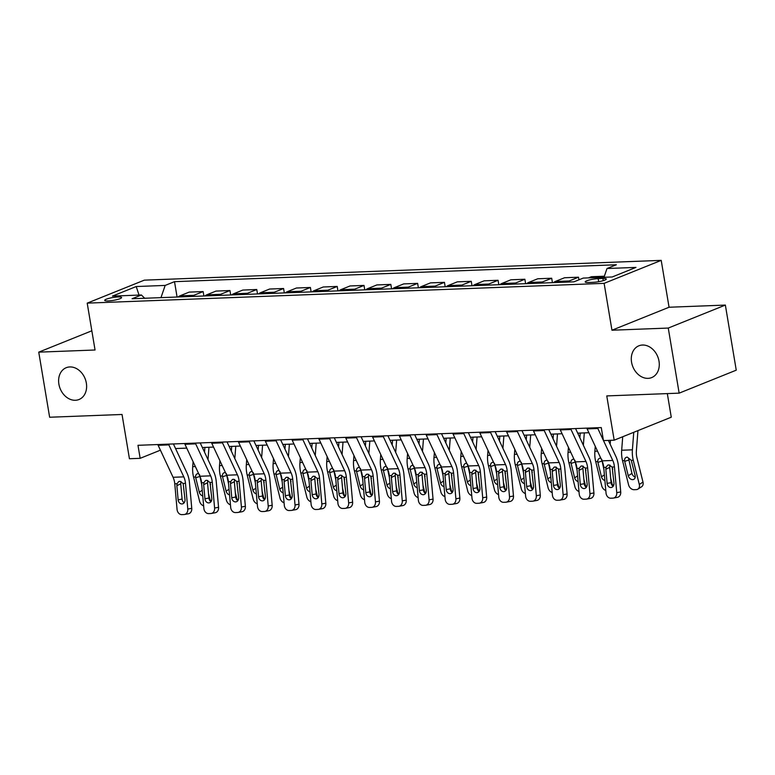 <?xml version="1.0" encoding="UTF-8"?>
<svg xmlns="http://www.w3.org/2000/svg" width="775" height="775" viewBox="0 0 775 775"><rect width="100%" height="100%" fill="white"/><g stroke="black" fill="none" stroke-linecap="round" stroke-linejoin="round"><path stroke-width="1.16" d="M86.345 383.082A17.137 13.427 68.1 0 1 79.011 399.512A17.137 13.427 68.1 0 1 58.89 384.138A17.137 13.427 68.1 0 1 66.214 367.708A17.137 13.427 68.1 0 1 86.345 383.082M659.012 361.169A17.137 13.427 68.1 0 1 651.688 377.59A17.137 13.427 68.1 0 1 631.567 362.216A17.137 13.427 68.1 0 1 638.891 345.795A17.137 13.427 68.1 0 1 659.012 361.169M108.229 300.923A8.573 1.443 -9.5 0 0 117.122 299.586A8.573 1.443 -9.5 0 0 121.617 297.522A8.573 1.443 -9.5 0 0 118.1 296.951A8.573 1.443 -9.5 0 0 109.207 298.288A8.573 1.443 -9.5 0 0 104.712 300.351A8.573 1.443 -9.5 0 0 108.229 300.923M661.211 260.371L144.305 280.153L87.207 303.132L604.122 283.35L661.211 260.371L669.058 307.239L611.959 330.218L668.263 328.058L725.361 305.079L669.058 307.239M725.361 305.079L736.25 370.169L679.152 393.148L606.767 395.918L614.178 440.181L671.266 417.202L667.323 393.603M91.837 330.789L38.75 352.15L49.639 417.241L122.033 414.47L129.435 458.732L140.159 458.325L160.415 450.178M668.263 328.058L679.152 393.148M614.178 440.181L603.454 440.597L601.274 427.577L137.979 445.305L140.159 458.325M602.902 278.448L598.174 278.632A8.302 1.395 -9.5 0 0 589.562 279.93A8.302 1.395 -9.5 0 0 585.202 281.926A8.302 1.395 -9.5 0 0 588.613 282.488L593.33 282.303A8.302 1.395 -9.5 0 0 601.952 281.005A8.302 1.395 -9.5 0 0 606.302 279.01A8.302 1.395 -9.5 0 0 602.902 278.448L603.26 280.637M603.996 277.285L607.009 268.518L616.348 264.759L174.511 281.664L177.078 297.028M607.009 268.518L635.965 267.404L612.202 276.975L583.246 278.08L573.917 281.838L132.07 298.743L141.408 294.994L112.453 296.098L136.216 286.537L165.172 285.423L174.511 281.664M611.959 330.218L604.122 283.35M38.75 352.15L95.054 350L87.207 303.132M175.547 448.541L186.746 448.115M202.362 447.514L213.551 447.088M229.167 446.487L240.366 446.061M255.983 445.46L267.172 445.034M282.788 444.433L293.987 444.007M309.603 443.407L320.792 442.98M336.418 442.389L347.607 441.953M363.223 441.363L374.412 440.927M390.038 440.336L401.227 439.909M416.843 439.309L428.042 438.882M443.658 438.282L454.847 437.856M470.464 437.255L481.662 436.829M497.279 436.228L508.468 435.802M524.084 435.201L535.283 434.775M550.899 434.174L562.088 433.748M577.704 433.147L588.903 432.721M602.427 277.343L604.229 276.617M178.211 296.98A10.714 6.403 -92.2 0 1 179.877 295.866L189.207 292.107L203.147 291.574L203.893 296.002M205.026 295.953A10.714 6.403 -92.2 0 1 206.683 294.839L216.022 291.08L229.962 290.548L230.698 294.975M231.832 294.926A10.714 6.403 -92.2 0 1 233.498 293.812L242.827 290.063L256.767 289.521L257.513 293.948M258.647 293.899A10.714 6.403 -92.2 0 1 260.303 292.785L269.642 289.036L283.582 288.503L284.318 292.921M285.452 292.873A10.714 6.403 -92.2 0 1 287.118 291.768L296.447 288.009L310.397 287.477L311.133 291.894M312.267 291.855A10.714 6.403 -92.2 0 1 313.923 290.741L323.262 286.983L337.202 286.45L337.939 290.867M339.082 290.828A10.714 6.403 -92.2 0 1 340.738 289.714L350.067 285.956L364.017 285.423L364.754 289.84M365.887 289.802A10.714 6.403 -92.2 0 1 367.544 288.688L376.882 284.929L390.823 284.396L391.569 288.813M392.702 288.775A10.714 6.403 -92.2 0 1 394.359 287.661L403.698 283.902L417.638 283.369L418.374 287.787M419.507 287.748A10.714 6.403 -92.2 0 1 421.164 286.634L430.503 282.875L444.443 282.342L445.189 286.76M446.323 286.721A10.714 6.403 -92.2 0 1 447.979 285.607L457.318 281.848L471.258 281.315L471.994 285.733M473.128 285.694A10.714 6.403 -92.2 0 1 474.794 284.58L484.123 280.821L498.063 280.288L498.809 284.716M499.943 284.667A10.714 6.403 -92.2 0 1 501.599 283.553L510.938 279.794L524.878 279.262L525.615 283.689M526.748 283.64A10.714 6.403 -92.2 0 1 528.414 282.526L537.743 278.767L551.684 278.235L552.43 282.662M553.563 282.613A10.714 6.403 -92.2 0 1 555.22 281.499L564.558 277.75L578.499 277.208L578.935 279.814M588.487 277.876L591.364 276.723L604.364 276.22M567.503 282.081A10.714 6.403 -92.2 0 1 569.16 280.967L578.499 277.208M540.688 283.108A10.714 6.403 -92.2 0 1 542.355 281.993L551.684 278.235M513.883 284.134A10.714 6.403 -92.2 0 1 515.54 283.02L524.878 279.262M487.068 285.161A10.714 6.403 -92.2 0 1 488.734 284.047L498.063 280.288M460.263 286.188A10.714 6.403 -92.2 0 1 461.919 285.074L471.258 281.315M433.448 287.215A10.714 6.403 -92.2 0 1 435.114 286.101L444.443 282.342M406.642 288.242A10.714 6.403 -92.2 0 1 408.299 287.128L417.638 283.369M379.827 289.269A10.714 6.403 -92.2 0 1 381.484 288.155L390.823 284.396M353.022 290.296A10.714 6.403 -92.2 0 1 354.679 289.182L364.017 285.423M326.207 291.313A10.714 6.403 -92.2 0 1 327.864 290.208L337.202 286.45M299.402 292.34A10.714 6.403 -92.2 0 1 301.058 291.226L310.397 287.477M272.587 293.367A10.714 6.403 -92.2 0 1 274.243 292.252L283.582 288.503M245.772 294.393A10.714 6.403 -92.2 0 1 247.438 293.279L256.767 289.521M218.967 295.42A10.714 6.403 -92.2 0 1 220.623 294.306L229.962 290.548M192.152 296.447A10.714 6.403 -92.2 0 1 193.818 295.333L203.147 291.574M165.172 285.423L160.977 297.639M144.683 298.268L141.408 294.994M136.216 286.537L139.045 295.081M597.515 427.722A9.377 5.609 87.8 0 0 597.835 428.478L603.425 440.442M603.493 440.597L612.773 460.457A13.388 8.002 -92.2 0 1 614.449 466.957L616.755 492.638L620.727 491.922A5.357 4.282 79.6 0 1 617.394 497.347L613.432 498.073A5.357 4.282 -100.4 0 0 616.755 492.638M608.385 440.403L615.893 456.475A20.082 12.013 -92.2 0 1 618.421 466.24L620.727 491.922M586.791 428.129A9.377 5.609 87.8 0 0 587.111 428.885L602.049 460.863A13.388 8.002 -92.2 0 1 603.725 467.373L606.031 493.055A5.357 4.282 -100.4 0 0 610.797 498.209L612.947 498.131A5.357 4.282 -100.4 0 0 613.432 498.073M609.983 465.077L609.692 467.373L605.837 469.272L607.106 483.397L611.068 482.68L609.692 467.373M611.068 482.68A4.282 3.42 -100.4 0 0 613.141 486.312M605.837 469.272L606.04 467.286L607.687 465.145L608.762 464.874L612.143 467.044L613.965 483.135A4.282 3.42 79.6 0 1 611.31 487.485A4.282 3.42 79.6 0 1 610.923 487.523A4.282 3.42 79.6 0 1 607.106 483.397M622.722 436.742L621.676 450.236A20.082 12.013 87.8 0 0 622.538 460.67L628.573 484.85A5.357 4.049 -122.6 0 0 634.115 489.703L636.256 489.616A5.357 4.049 -122.6 0 0 637.893 489.122A5.357 4.049 -122.6 0 0 639.298 484.443L642.988 482.089A5.357 4.049 57.4 0 1 641.584 486.768L637.893 489.122M633.756 432.305L632.4 449.829A20.082 12.013 87.8 0 0 633.262 460.263L639.298 484.443M637.951 430.619L636.382 450.953A13.388 8.002 87.8 0 0 636.953 457.909L642.988 482.089M624.524 460.592C624.524 458.509 625.435 457.337 627.246 457.095L631.267 460.34L635.113 475.501A4.282 3.245 57.4 0 1 633.989 479.241A4.282 3.245 57.4 0 1 632.681 479.638A4.282 3.245 57.4 0 1 628.254 475.763L624.524 460.592L622.538 460.67M626.539 457.221L627.246 457.095M628.535 458.228L631.945 473.399A4.282 3.245 -122.6 0 0 635.229 477.109M570.7 428.749A9.377 5.609 87.8 0 0 571.02 429.505L585.958 461.474A13.388 8.002 -92.2 0 1 587.644 467.984L589.949 493.665L593.912 492.948A5.357 4.282 79.6 0 1 590.589 498.373L586.617 499.1A5.357 4.282 -100.4 0 0 589.949 493.665M575.563 428.565L589.087 457.502A20.082 12.013 -92.2 0 1 591.606 467.257L593.912 492.948M559.976 429.156A9.377 5.609 87.8 0 0 560.296 429.912L575.234 461.89A13.388 8.002 -92.2 0 1 576.92 468.4L579.225 494.082A5.357 4.282 -100.4 0 0 583.992 499.236L586.132 499.158A5.357 4.282 -100.4 0 0 586.617 499.1M583.168 466.104L582.887 468.4L579.022 470.299L580.291 484.423L584.253 483.707L582.887 468.4M584.253 483.707A4.282 3.42 -100.4 0 0 586.326 487.339M579.022 470.299L579.225 468.303L580.882 466.172L581.957 465.901L585.328 468.071L587.159 484.162A4.282 3.42 79.6 0 1 584.495 488.512A4.282 3.42 79.6 0 1 584.108 488.55A4.282 3.42 79.6 0 1 580.291 484.423M543.895 429.776A9.377 5.609 87.8 0 0 544.215 430.522L559.153 462.501A13.388 8.002 -92.2 0 1 560.829 469.011L563.134 494.692L567.097 493.975A5.357 4.282 79.6 0 1 563.774 499.4L559.812 500.127A5.357 4.282 -100.4 0 0 563.134 494.692M548.758 429.582L562.272 458.529A20.082 12.013 -92.2 0 1 564.791 468.284L567.097 493.975M533.171 430.183A9.377 5.609 87.8 0 0 533.491 430.939L548.429 462.917A13.388 8.002 -92.2 0 1 550.105 469.427L552.41 495.109A5.357 4.282 -100.4 0 0 557.177 500.262L559.327 500.185A5.357 4.282 -100.4 0 0 559.812 500.127M556.363 467.131L556.072 469.427L552.217 471.326L553.486 485.45L557.448 484.724L556.072 469.427M557.448 484.724A4.282 3.42 -100.4 0 0 559.521 488.366M552.217 471.326L552.42 469.33L554.067 467.199L555.142 466.928L558.523 469.098L560.344 485.189A4.282 3.42 79.6 0 1 557.69 489.538A4.282 3.42 79.6 0 1 557.293 489.577A4.282 3.42 79.6 0 1 553.486 485.45M517.08 430.803A9.377 5.609 87.8 0 0 517.4 431.549L532.338 463.528A13.388 8.002 -92.2 0 1 534.023 470.037L536.329 495.719L540.291 494.993A5.357 4.282 79.6 0 1 536.959 500.427L532.997 501.154A5.357 4.282 -100.4 0 0 536.329 495.719M521.943 430.609L535.457 459.556A20.082 12.013 -92.2 0 1 537.986 469.311L540.291 494.993M506.356 431.21A9.377 5.609 87.8 0 0 506.676 431.966L521.614 463.944A13.388 8.002 -92.2 0 1 523.299 470.444L525.605 496.136A5.357 4.282 -100.4 0 0 530.371 501.289L532.512 501.212A5.357 4.282 -100.4 0 0 532.997 501.154M529.548 468.158L529.267 470.454L525.402 472.353L526.671 486.477L530.633 485.751L529.267 470.454M530.633 485.751A4.282 3.42 -100.4 0 0 532.706 489.393M525.402 472.353L525.605 470.357L527.262 468.226L528.327 467.955L531.708 470.125L533.539 486.216A4.282 3.42 79.6 0 1 530.875 490.565A4.282 3.42 79.6 0 1 530.488 490.604A4.282 3.42 79.6 0 1 526.671 486.477M595.248 446.313L594.871 451.263A20.082 12.013 87.8 0 0 595.723 461.697L601.758 485.877A5.357 4.049 -122.6 0 0 605.808 490.498M610.661 478.165L612.492 485.47L613.897 484.569M612.192 467.151L612.725 469.282M610.467 440.326L610.167 444.22M604.907 480.548A4.282 3.245 57.4 0 1 601.439 476.79L597.719 461.619C597.719 459.536 598.62 458.364 600.441 458.122L599.724 458.248M601.729 459.255L603.928 469.621M568.443 447.34L568.056 452.29A20.082 12.013 87.8 0 0 568.918 462.723L574.953 486.903A5.357 4.049 -122.6 0 0 578.993 491.524M580.233 433.051L579.874 437.778M583.856 479.192L585.677 486.497L587.092 485.596M585.377 468.168L585.91 470.309M584.311 432.896L583.352 445.247M578.102 481.575A4.282 3.245 57.4 0 1 574.633 477.817L570.904 462.646C570.904 460.563 571.814 459.391 573.626 459.149L572.919 459.275M574.914 460.282L577.123 470.648M541.628 448.367L541.25 453.317A20.082 12.013 87.8 0 0 542.103 463.75L548.138 487.93A5.357 4.049 -122.6 0 0 552.188 492.542M553.428 434.077L553.059 438.805M557.041 480.219L558.862 487.523L560.277 486.623M558.572 469.195L559.104 471.336M557.496 433.923L556.547 446.264M551.287 482.602A4.282 3.245 57.4 0 1 547.818 478.834L544.089 463.673C544.098 461.59 544.999 460.418 546.821 460.176L546.104 460.302M548.099 461.309L550.308 471.675M490.275 431.83A9.377 5.609 87.8 0 0 490.594 432.576L505.533 464.554A13.388 8.002 -92.2 0 1 507.208 471.064L509.514 496.746L513.476 496.019A5.357 4.282 79.6 0 1 510.153 501.454L506.191 502.181A5.357 4.282 -100.4 0 0 509.514 496.746M495.128 431.636L508.652 460.582A20.082 12.013 -92.2 0 1 511.171 470.338L513.476 496.019M479.551 432.237A9.377 5.609 87.8 0 0 479.87 432.993L494.808 464.971A13.388 8.002 -92.2 0 1 496.484 471.471L498.79 497.163A5.357 4.282 -100.4 0 0 503.556 502.316L505.707 502.229A5.357 4.282 -100.4 0 0 506.191 502.181M502.743 469.185L502.452 471.481L498.596 473.38L499.865 487.504L503.828 486.778L502.452 471.481M503.828 486.778A4.282 3.42 -100.4 0 0 505.901 490.42M498.596 473.38L498.8 471.384L500.447 469.253L501.522 468.982L504.903 471.152L506.724 487.243A4.282 3.42 79.6 0 1 504.06 491.592A4.282 3.42 79.6 0 1 503.672 491.631A4.282 3.42 79.6 0 1 499.865 487.504M514.823 449.393L514.435 454.344A20.082 12.013 87.8 0 0 515.288 464.777L521.333 488.957A5.357 4.049 -122.6 0 0 525.373 493.568M526.613 435.104L526.244 439.832M530.236 481.246L532.057 488.55L533.471 487.649M531.757 470.222L532.289 472.363M530.691 434.949L529.732 447.291M524.481 483.629A4.282 3.245 57.4 0 1 521.013 479.861L517.283 464.7C517.283 462.607 518.194 461.445 520.006 461.202L519.298 461.328M521.294 462.336L523.503 472.702M463.46 432.847A9.377 5.609 87.8 0 0 463.779 433.603L478.718 465.581A13.388 8.002 -92.2 0 1 480.403 472.091L482.709 497.773L486.671 497.046A5.357 4.282 79.6 0 1 483.338 502.481L479.376 503.208A5.357 4.282 -100.4 0 0 482.709 497.773M468.323 432.663L481.837 461.6A20.082 12.013 -92.2 0 1 484.365 471.365L486.671 497.046M452.736 433.264A9.377 5.609 87.8 0 0 453.055 434.019L467.993 465.988A13.388 8.002 -92.2 0 1 469.679 472.498L471.985 498.18A5.357 4.282 -100.4 0 0 476.751 503.343L478.892 503.256A5.357 4.282 -100.4 0 0 479.376 503.208M475.927 470.212L475.647 472.508L471.781 474.407L473.05 488.531L477.012 487.804L475.647 472.508M477.012 487.804A4.282 3.42 -100.4 0 0 479.086 491.447M471.781 474.407L471.985 472.411L473.632 470.28L474.707 470.008L478.088 472.178L479.919 488.269A4.282 3.42 79.6 0 1 477.255 492.609A4.282 3.42 79.6 0 1 476.867 492.658A4.282 3.42 79.6 0 1 473.05 488.531M436.654 433.874A9.377 5.609 87.8 0 0 436.974 434.63L451.903 466.608A13.388 8.002 -92.2 0 1 453.588 473.118L455.894 498.8L459.856 498.073A5.357 4.282 79.6 0 1 456.533 503.508L452.571 504.234A5.357 4.282 -100.4 0 0 455.894 498.8M441.508 433.69L455.032 462.627A20.082 12.013 -92.2 0 1 457.55 472.392L459.856 498.073M425.921 434.291A9.377 5.609 87.8 0 0 426.24 435.046L441.178 467.015A13.388 8.002 -92.2 0 1 442.864 473.525L445.17 499.207A5.357 4.282 -100.4 0 0 449.936 504.37L452.087 504.283A5.357 4.282 -100.4 0 0 452.571 504.234M449.113 471.239L448.832 473.535L444.976 475.433L446.245 489.558L450.207 488.831L448.832 473.535M450.207 488.831A4.282 3.42 -100.4 0 0 452.28 492.474M444.976 475.433L445.179 473.438L446.826 471.307L447.902 471.035L451.282 473.205L453.104 489.296A4.282 3.42 79.6 0 1 450.44 493.636A4.282 3.42 79.6 0 1 450.052 493.685A4.282 3.42 79.6 0 1 446.245 489.558M409.839 434.901A9.377 5.609 87.8 0 0 410.159 435.657L425.097 467.635A13.388 8.002 -92.2 0 1 426.783 474.145L429.088 499.827L433.051 499.1A5.357 4.282 79.6 0 1 429.718 504.535L425.756 505.261A5.357 4.282 -100.4 0 0 429.088 499.827M414.702 434.717L428.217 463.653A20.082 12.013 -92.2 0 1 430.745 473.418L433.051 499.1M399.115 435.317A9.377 5.609 87.8 0 0 399.435 436.063L414.373 468.042A13.388 8.002 -92.2 0 1 416.059 474.552L418.364 500.233A5.357 4.282 -100.4 0 0 423.131 505.397L425.272 505.31A5.357 4.282 -100.4 0 0 425.756 505.261M422.307 472.266L422.017 474.562L418.161 476.46L419.43 490.585L423.392 489.858L422.017 474.562M423.392 489.858A4.282 3.42 -100.4 0 0 425.465 493.491M418.161 476.46L418.364 474.465L420.011 472.324L421.087 472.062L424.468 474.232L426.298 490.323A4.282 3.42 79.6 0 1 423.634 494.663A4.282 3.42 79.6 0 1 423.247 494.712A4.282 3.42 79.6 0 1 419.43 490.585M383.024 435.928A9.377 5.609 87.8 0 0 383.344 436.683L398.282 468.662A13.388 8.002 -92.2 0 1 399.968 475.172L402.273 500.853L406.236 500.127A5.357 4.282 79.6 0 1 402.913 505.562L398.951 506.288A5.357 4.282 -100.4 0 0 402.273 500.853M387.887 435.744L401.411 464.68A20.082 12.013 -92.2 0 1 403.93 474.445L406.236 500.127M372.3 436.344A9.377 5.609 87.8 0 0 372.62 437.09L387.558 469.069A13.388 8.002 -92.2 0 1 389.244 475.579L391.549 501.26A5.357 4.282 -100.4 0 0 396.316 506.424L398.466 506.337A5.357 4.282 -100.4 0 0 398.951 506.288M395.492 473.293L395.211 475.588L391.356 477.478L392.615 491.612L396.587 490.885L395.211 475.588M396.587 490.885A4.282 3.42 -100.4 0 0 398.66 494.518M391.356 477.478L391.559 475.492L393.206 473.351L394.281 473.089L397.662 475.259L399.483 491.35A4.282 3.42 79.6 0 1 396.819 495.69A4.282 3.42 79.6 0 1 396.432 495.738A4.282 3.42 79.6 0 1 392.615 491.612M356.219 436.955A9.377 5.609 87.8 0 0 356.539 437.71L371.477 469.689A13.388 8.002 -92.2 0 1 373.162 476.199L375.458 501.88L379.43 501.154A5.357 4.282 79.6 0 1 376.098 506.588L372.136 507.315A5.357 4.282 -100.4 0 0 375.458 501.88M361.082 436.771L374.596 465.707A20.082 12.013 -92.2 0 1 377.125 475.472L379.43 501.154M345.495 437.362A9.377 5.609 87.8 0 0 345.815 438.117L360.753 470.096A13.388 8.002 -92.2 0 1 362.429 476.606L364.734 502.287A5.357 4.282 -100.4 0 0 369.51 507.441L371.651 507.363A5.357 4.282 -100.4 0 0 372.136 507.315M368.687 474.31L368.396 476.615L364.541 478.504L365.81 492.638L369.772 491.912L368.396 476.615M369.772 491.912A4.282 3.42 -100.4 0 0 371.845 495.545M364.541 478.504L364.744 476.518L366.391 474.377L367.466 474.116L370.847 476.286L372.668 492.367A4.282 3.42 79.6 0 1 370.014 496.717A4.282 3.42 79.6 0 1 369.627 496.765A4.282 3.42 79.6 0 1 365.81 492.638M488.008 450.42L487.63 455.371A20.082 12.013 87.8 0 0 488.483 465.804L494.518 489.984A5.357 4.049 -122.6 0 0 498.558 494.595M499.807 436.131L499.439 440.859M503.421 482.273L505.242 489.577L506.656 488.676M504.951 471.248L505.484 473.389M503.876 435.976L502.927 448.318M497.666 484.656A4.282 3.245 57.4 0 1 494.198 480.887L490.468 465.727C490.478 463.634 491.379 462.472 493.2 462.229L492.483 462.355M494.479 463.363L496.688 473.728M461.193 451.447L460.815 456.397A20.082 12.013 87.8 0 0 461.668 466.831L467.713 491.011A5.357 4.049 -122.6 0 0 471.752 495.622M472.992 437.158L472.624 441.886M476.615 483.3L478.437 490.594L479.841 489.693M478.136 472.275L478.669 474.416M477.071 437.003L476.112 449.345M470.861 485.683A4.282 3.245 57.4 0 1 467.393 481.914L463.663 466.753C463.663 464.661 464.574 463.498 466.385 463.256L465.668 463.382M467.674 464.38L469.882 474.746M434.387 452.474L434 457.424A20.082 12.013 87.8 0 0 434.862 467.858L440.897 492.038A5.357 4.049 -122.6 0 0 444.937 496.649M446.177 438.185L445.819 442.912M449.8 484.317L451.622 491.621L453.036 490.72M451.331 473.302L451.864 475.443M450.256 438.03L449.306 450.372M444.046 486.71A4.282 3.245 57.4 0 1 440.578 482.941L436.848 467.78C436.848 465.688 437.759 464.525 439.58 464.283L438.863 464.399M440.859 465.407L443.067 475.772M407.573 453.501L407.195 458.451A20.082 12.013 87.8 0 0 408.047 468.885L414.092 493.065A5.357 4.049 -122.6 0 0 418.132 497.676M419.372 439.212L419.004 443.939M422.985 485.344L424.816 492.648L426.221 491.747M424.516 474.329L425.049 476.47M423.45 439.057L422.491 451.399M417.241 487.737A4.282 3.245 57.4 0 1 413.763 483.968L410.043 468.807C410.043 466.715 410.953 465.552 412.765 465.31L412.048 465.426M414.053 466.434L416.252 476.799M380.767 454.518L380.38 459.478A20.082 12.013 87.8 0 0 381.242 469.912L387.277 494.092A5.357 4.049 -122.6 0 0 391.317 498.703M392.557 440.239L392.198 444.957M396.18 486.371L398.001 493.675L399.416 492.774M397.711 475.356L398.243 477.487M396.635 440.084L395.686 452.426M390.426 488.754A4.282 3.245 57.4 0 1 386.957 484.995L383.228 469.834C383.228 467.742 384.138 466.579 385.96 466.327L385.243 466.453M387.238 467.461L389.447 477.826M329.404 437.982A9.377 5.609 87.8 0 0 329.724 438.737L344.662 470.716A13.388 8.002 -92.2 0 1 346.347 477.216L348.653 502.907L352.615 502.181A5.357 4.282 79.6 0 1 349.293 507.615L345.33 508.332A5.357 4.282 -100.4 0 0 348.653 502.907M334.267 437.798L347.791 466.734A20.082 12.013 -92.2 0 1 350.31 476.499L352.615 502.181M318.68 438.388A9.377 5.609 87.8 0 0 319 439.144L333.938 471.123A13.388 8.002 -92.2 0 1 335.623 477.632L337.929 503.314A5.357 4.282 -100.4 0 0 342.695 508.468L344.836 508.39A5.357 4.282 -100.4 0 0 345.33 508.332M341.872 475.337L341.591 477.632L337.735 479.531L338.995 493.665L342.967 492.939L341.591 477.632M342.967 492.939A4.282 3.42 -100.4 0 0 345.04 496.572M337.735 479.531L337.929 477.545L339.586 475.404L340.661 475.133L344.032 477.313L345.863 493.394A4.282 3.42 79.6 0 1 343.199 497.744A4.282 3.42 79.6 0 1 342.812 497.783A4.282 3.42 79.6 0 1 338.995 493.665M353.952 455.545L353.574 460.495A20.082 12.013 87.8 0 0 354.427 470.929L360.472 495.109A5.357 4.049 -122.6 0 0 364.512 499.73M365.752 441.266L365.383 445.983M369.365 487.397L371.196 494.702L372.601 493.801M370.896 476.383L371.428 478.514M369.82 441.111L368.871 453.452M363.62 489.781A4.282 3.245 57.4 0 1 360.142 486.022L356.423 470.861C356.423 468.768 357.333 467.606 359.145 467.354L358.428 467.48M360.433 468.488L362.632 478.853M302.599 439.008A9.377 5.609 87.8 0 0 302.918 439.764L317.857 471.743A13.388 8.002 -92.2 0 1 319.532 478.243L321.838 503.934L325.81 503.208A5.357 4.282 79.6 0 1 322.478 508.642L318.515 509.359A5.357 4.282 -100.4 0 0 321.838 503.934M307.462 438.824L320.976 467.761A20.082 12.013 -92.2 0 1 323.504 477.526L325.81 503.208M291.875 439.415A9.377 5.609 87.8 0 0 292.194 440.171L307.132 472.149A13.388 8.002 -92.2 0 1 308.808 478.659L311.114 504.341A5.357 4.282 -100.4 0 0 315.88 509.495L318.031 509.417A5.357 4.282 -100.4 0 0 318.515 509.359M315.067 476.363L314.776 478.659L310.92 480.558L312.189 494.683L316.152 493.966L314.776 478.659M316.152 493.966A4.282 3.42 -100.4 0 0 318.225 497.598M310.92 480.558L311.124 478.572L312.771 476.431L313.846 476.16L317.227 478.34L319.048 494.421A4.282 3.42 79.6 0 1 316.394 498.771A4.282 3.42 79.6 0 1 316.006 498.809A4.282 3.42 79.6 0 1 312.189 494.683M327.147 456.572L326.759 461.522A20.082 12.013 87.8 0 0 327.622 471.956L333.657 496.136A5.357 4.049 -122.6 0 0 337.697 500.757M338.937 442.293L338.578 447.01M342.56 488.424L344.381 495.729L345.795 494.828M344.081 477.41L344.623 479.541M343.015 442.128L342.066 454.479M336.805 490.808A4.282 3.245 57.4 0 1 333.337 487.049L329.608 471.888C329.608 469.795 330.518 468.623 332.33 468.381L331.623 468.507M333.618 469.514L335.827 479.88M275.784 440.035A9.377 5.609 87.8 0 0 276.103 440.791L291.042 472.769A13.388 8.002 -92.2 0 1 292.727 479.27L295.033 504.951L298.995 504.234A5.357 4.282 79.6 0 1 295.672 509.659L291.7 510.386A5.357 4.282 -100.4 0 0 295.033 504.951M280.647 439.851L294.171 468.788A20.082 12.013 -92.2 0 1 296.689 478.553L298.995 504.234M265.06 440.442A9.377 5.609 87.8 0 0 265.379 441.198L280.317 473.176A13.388 8.002 -92.2 0 1 282.003 479.686L284.309 505.368A5.357 4.282 -100.4 0 0 289.075 510.522L291.216 510.444A5.357 4.282 -100.4 0 0 291.7 510.386M288.252 477.39L287.971 479.686L284.105 481.585L285.374 495.709L289.346 494.993L287.971 479.686M289.346 494.993A4.282 3.42 -100.4 0 0 291.41 498.625M284.105 481.585L284.309 479.599L285.965 477.458L287.041 477.187L290.412 479.357L292.243 495.448A4.282 3.42 79.6 0 1 289.579 499.797A4.282 3.42 79.6 0 1 289.191 499.836A4.282 3.42 79.6 0 1 285.374 495.709M300.332 457.599L299.954 462.549A20.082 12.013 87.8 0 0 300.807 472.983L306.852 497.163A5.357 4.049 -122.6 0 0 310.891 501.783M312.131 443.31L311.763 448.037M315.745 489.451L317.576 496.756L318.98 495.855M317.275 478.437L317.808 480.568M316.2 443.155L315.251 455.506M310 491.834A4.282 3.245 57.4 0 1 306.522 488.076L302.802 472.905C302.802 470.822 303.703 469.65 305.524 469.408L304.808 469.534M306.813 470.541L309.012 480.907M248.978 441.062A9.377 5.609 87.8 0 0 249.298 441.818L264.236 473.787A13.388 8.002 -92.2 0 1 265.912 480.297L268.218 505.978L272.18 505.261A5.357 4.282 79.6 0 1 268.857 510.686L264.895 511.413A5.357 4.282 -100.4 0 0 268.218 505.978M253.842 440.878L267.356 469.815A20.082 12.013 -92.2 0 1 269.884 479.57L272.18 505.261M238.254 441.469A9.377 5.609 87.8 0 0 238.574 442.225L253.512 474.203A13.388 8.002 -92.2 0 1 255.188 480.713L257.494 506.395A5.357 4.282 -100.4 0 0 262.26 511.548L264.411 511.471A5.357 4.282 -100.4 0 0 264.895 511.413M261.446 478.417L261.156 480.713L257.3 482.612L258.569 496.736L262.531 496.01L261.156 480.713M262.531 496.01A4.282 3.42 -100.4 0 0 264.604 499.652M257.3 482.612L257.503 480.616L259.15 478.485L260.226 478.214L263.607 480.384L265.428 496.475A4.282 3.42 79.6 0 1 262.773 500.824A4.282 3.42 79.6 0 1 262.376 500.863A4.282 3.42 79.6 0 1 258.569 496.736M273.527 458.626L273.139 463.576A20.082 12.013 87.8 0 0 274.001 474.009L280.037 498.189A5.357 4.049 -122.6 0 0 284.076 502.81M285.316 444.337L284.958 449.064M288.939 490.478L290.761 497.783L292.175 496.882M290.46 479.463L290.993 481.595M289.395 444.182L288.445 456.533M283.185 492.861A4.282 3.245 57.4 0 1 279.717 489.103L275.987 473.932C275.987 471.849 276.898 470.677 278.709 470.435L278.002 470.561M279.998 471.568L282.207 481.934M222.163 442.089A9.377 5.609 87.8 0 0 222.483 442.835L237.421 474.813A13.388 8.002 -92.2 0 1 239.107 481.323L241.412 507.005L245.375 506.288A5.357 4.282 79.6 0 1 242.052 511.713L238.08 512.44A5.357 4.282 -100.4 0 0 241.412 507.005M227.027 441.895L240.541 470.842A20.082 12.013 -92.2 0 1 243.069 480.597L245.375 506.288M211.439 442.496A9.377 5.609 87.8 0 0 211.759 443.252L226.697 475.23A13.388 8.002 -92.2 0 1 228.383 481.74L230.688 507.422A5.357 4.282 -100.4 0 0 235.455 512.575L237.596 512.498A5.357 4.282 -100.4 0 0 238.08 512.44M234.631 479.444L234.35 481.74L230.485 483.639L231.754 497.763L235.716 497.037L234.35 481.74M235.716 497.037A4.282 3.42 -100.4 0 0 237.789 500.679M230.485 483.639L230.688 481.643L232.345 479.512L233.411 479.241L236.792 481.411L238.623 497.502A4.282 3.42 79.6 0 1 235.958 501.851A4.282 3.42 79.6 0 1 235.571 501.89A4.282 3.42 79.6 0 1 231.754 497.763M246.712 459.653L246.334 464.603A20.082 12.013 87.8 0 0 247.186 475.036L253.222 499.216A5.357 4.049 -122.6 0 0 257.271 503.837M258.511 445.363L258.143 450.091M262.124 491.505L263.946 498.809L265.36 497.908M263.655 480.481L264.188 482.622M262.58 445.208L261.63 457.55M256.37 493.888A4.282 3.245 57.4 0 1 252.902 490.129L249.172 474.959C249.182 472.876 250.083 471.704 251.904 471.462L251.187 471.588M253.193 472.595L255.392 482.961M195.358 443.116A9.377 5.609 87.8 0 0 195.678 443.862L210.616 475.84A13.388 8.002 -92.2 0 1 212.292 482.35L214.597 508.032L218.56 507.305A5.357 4.282 79.6 0 1 215.237 512.74L211.275 513.467A5.357 4.282 -100.4 0 0 214.597 508.032M200.212 442.922L213.735 471.868A20.082 12.013 -92.2 0 1 216.254 481.624L218.56 507.305M184.634 443.523A9.377 5.609 87.8 0 0 184.954 444.278L199.892 476.257A13.388 8.002 -92.2 0 1 201.568 482.757L203.873 508.448A5.357 4.282 -100.4 0 0 208.64 513.602L210.79 513.525A5.357 4.282 -100.4 0 0 211.275 513.467M207.826 480.471L207.535 482.767L203.68 484.666L204.949 498.79L208.911 498.063L207.535 482.767M208.911 498.063A4.282 3.42 -100.4 0 0 210.984 501.706M203.68 484.666L203.883 482.67L205.53 480.539L206.605 480.267L209.986 482.438L211.807 498.528A4.282 3.42 79.6 0 1 209.143 502.878A4.282 3.42 79.6 0 1 208.756 502.917A4.282 3.42 79.6 0 1 204.949 498.79M219.906 460.679L219.519 465.63A20.082 12.013 87.8 0 0 220.381 476.063L226.416 500.243A5.357 4.049 -122.6 0 0 230.456 504.854M231.696 446.39L231.338 451.118M235.319 492.532L237.14 499.836L238.555 498.935M236.84 481.507L237.373 483.648M235.774 446.235L234.815 458.577M229.565 494.915A4.282 3.245 57.4 0 1 226.097 491.147L222.367 475.986C222.367 473.893 223.278 472.731 225.089 472.488L224.382 472.614M226.377 473.622L228.586 483.988M168.543 444.133A9.377 5.609 87.8 0 0 168.863 444.889L183.801 476.867A13.388 8.002 -92.2 0 1 185.487 483.377L187.792 509.059L191.754 508.332A5.357 4.282 79.6 0 1 188.422 513.767L184.46 514.493A5.357 4.282 -100.4 0 0 187.792 509.059M173.406 443.949L186.92 472.886A20.082 12.013 -92.2 0 1 189.449 482.651L191.754 508.332M157.819 444.55A9.377 5.609 87.8 0 0 158.139 445.305L173.077 477.284A13.388 8.002 -92.2 0 1 174.763 483.784L177.068 509.466A5.357 4.282 -100.4 0 0 181.834 514.629L183.975 514.542A5.357 4.282 -100.4 0 0 184.46 514.493M181.011 481.498L180.73 483.794L176.865 485.692L178.134 499.817L182.096 499.09L180.73 483.794M182.096 499.09A4.282 3.42 -100.4 0 0 184.169 502.733M176.865 485.692L177.068 483.697L178.715 481.566L179.79 481.294L183.171 483.464L185.002 499.555A4.282 3.42 79.6 0 1 182.338 503.905A4.282 3.42 79.6 0 1 181.951 503.944A4.282 3.42 79.6 0 1 178.134 499.817M193.091 461.706L192.713 466.657A20.082 12.013 87.8 0 0 193.566 477.09L199.601 501.27A5.357 4.049 -122.6 0 0 203.641 505.881M204.891 447.417L204.523 452.145M208.504 493.559L210.325 500.863L211.74 499.962M210.035 482.534L210.568 484.675M208.959 447.262L208.01 459.604M202.75 495.942A4.282 3.245 57.4 0 1 199.282 492.173L195.552 477.012C195.562 474.92 196.463 473.757 198.284 473.515L197.567 473.641M199.562 474.649L201.771 485.014M555.22 281.499L569.16 280.967M528.414 282.526L542.355 281.993M501.599 283.553L515.54 283.02M474.794 284.58L488.734 284.047M447.979 285.607L461.919 285.074M421.164 286.634L435.114 286.101M394.359 287.661L408.299 287.128M367.544 288.688L381.484 288.155M340.738 289.714L354.679 289.182M313.923 290.741L327.864 290.208M287.118 291.768L301.058 291.226M260.303 292.785L274.243 292.252M233.498 293.812L247.438 293.279M206.683 294.839L220.623 294.306M179.877 295.866L193.818 295.333M598.688 281.693L598.174 278.632M612.143 467.044L614.449 466.957M603.725 467.373L606.04 467.286M602.049 460.863L612.773 460.457M587.111 428.885L597.835 428.478M633.262 460.263L631.267 460.34M632.4 449.829L621.676 450.236M628.254 475.763L631.945 473.399M628.622 460.108L624.65 461.358M585.328 468.071L587.644 467.984M576.92 468.4L579.225 468.303M575.234 461.89L585.958 461.474M560.296 429.912L571.02 429.505M558.523 469.098L560.829 469.011M550.105 469.427L552.42 469.33M548.429 462.917L559.153 462.501M533.491 430.939L544.215 430.522M531.708 470.125L534.023 470.037M523.299 470.444L525.605 470.357M521.614 463.944L532.338 463.528M506.676 431.966L517.4 431.549M597.515 451.166L594.871 451.263M597.719 461.619L595.723 461.697M601.439 476.79L604.403 474.891M601.807 461.135L597.845 462.384M570.71 452.193L568.056 452.29M570.904 462.646L568.918 462.723M574.633 477.817L577.598 475.918M575.002 462.152L571.03 463.411M543.895 453.22L541.25 453.317M544.089 463.673L542.103 463.75M547.818 478.834L550.783 476.945M548.187 463.179L544.224 464.438M504.903 471.152L507.208 471.064M496.484 471.471L498.8 471.384M494.808 464.971L505.533 464.554M479.87 432.993L490.594 432.576M517.08 454.247L514.435 454.344M517.283 464.7L515.288 464.777M521.013 479.861L523.968 477.972M521.381 464.206L517.409 465.455M478.088 472.178L480.403 472.091M469.679 472.498L471.985 472.411M467.993 465.988L478.718 465.581M453.055 434.019L463.779 433.603M451.282 473.205L453.588 473.118M442.864 473.525L445.179 473.438M441.178 467.015L451.903 466.608M426.24 435.046L436.974 434.63M424.468 474.232L426.783 474.145M416.059 474.552L418.364 474.465M414.373 468.042L425.097 467.635M399.435 436.063L410.159 435.657M397.662 475.259L399.968 475.172M389.244 475.579L391.559 475.492M387.558 469.069L398.282 468.662M372.62 437.09L383.344 436.683M370.847 476.286L373.162 476.199M362.429 476.606L364.744 476.518M360.753 470.096L371.477 469.689M345.815 438.117L356.539 437.71M490.275 455.264L487.63 455.371M490.468 465.727L488.483 465.804M494.198 480.887L497.163 478.998M494.566 465.233L490.604 466.482M463.46 456.291L460.815 456.397M463.663 466.753L461.668 466.831M467.393 481.914L470.347 480.025M467.761 466.259L463.789 467.509M436.654 457.318L434 457.424M436.848 467.78L434.862 467.858M440.578 482.941L443.542 481.052M440.946 467.286L436.984 468.536M409.839 458.345L407.195 458.451M410.043 468.807L408.047 468.885M413.763 483.968L416.727 482.079M414.141 468.313L410.169 469.563M383.034 459.372L380.38 459.478M383.228 469.834L381.242 469.912M386.957 484.995L389.922 483.106M387.326 469.34L383.363 470.59M344.032 477.313L346.347 477.216M335.623 477.632L337.929 477.545M333.938 471.123L344.662 470.716M319 439.144L329.724 438.737M356.219 460.398L353.574 460.495M356.423 470.861L354.427 470.929M360.142 486.022L363.107 484.133M360.511 470.367L356.548 471.617M317.227 478.34L319.532 478.243M308.808 478.659L311.124 478.572M307.132 472.149L317.857 471.743M292.194 440.171L302.918 439.764M329.414 461.425L326.759 461.522M329.608 471.888L327.622 471.956M333.337 487.049L336.302 485.16M333.705 471.394L329.733 472.643M290.412 479.357L292.727 479.27M282.003 479.686L284.309 479.599M280.317 473.176L291.042 472.769M265.379 441.198L276.103 440.791M302.599 462.452L299.954 462.549M302.802 472.905L300.807 472.983M306.522 488.076L309.487 486.177M306.89 472.421L302.928 473.67M263.607 480.384L265.912 480.297M255.188 480.713L257.503 480.616M253.512 474.203L264.236 473.787M238.574 442.225L249.298 441.818M275.793 463.479L273.139 463.576M275.987 473.932L274.001 474.009M279.717 489.103L282.681 487.204M280.085 473.448L276.113 474.697M236.792 481.411L239.107 481.323M228.383 481.74L230.688 481.643M226.697 475.23L237.421 474.813M211.759 443.252L222.483 442.835M248.978 464.506L246.334 464.603M249.172 474.959L247.186 475.036M252.902 490.129L255.866 488.231M253.27 474.465L249.308 475.724M209.986 482.438L212.292 482.35M201.568 482.757L203.883 482.67M199.892 476.257L210.616 475.84M184.954 444.278L195.678 443.862M222.163 465.533L219.519 465.63M222.367 475.986L220.381 476.063M226.097 491.147L229.051 489.257M226.465 475.492L222.493 476.751M183.171 483.464L185.487 483.377M174.763 483.784L177.068 483.697M173.077 477.284L183.801 476.867M158.139 445.305L168.863 444.889M195.358 466.56L192.713 466.657M195.552 477.012L193.566 477.09M199.282 492.173L202.246 490.284M199.65 476.518L195.688 477.768"/></g></svg>

